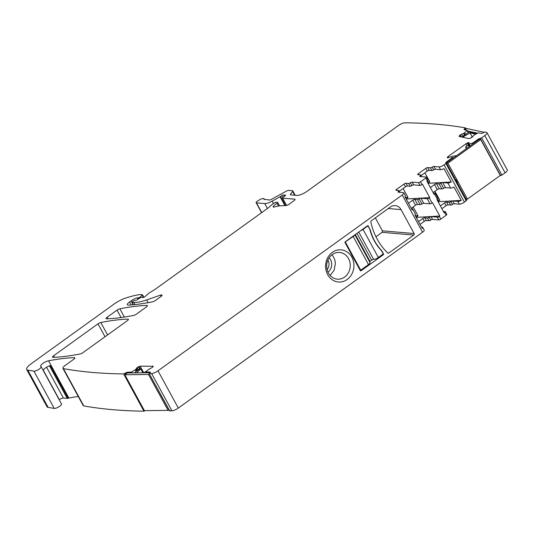 <?xml version="1.0" encoding="UTF-8"?>
<svg xmlns="http://www.w3.org/2000/svg" width="534" height="534" viewBox="0 0 534 534"><rect width="100%" height="100%" fill="white"/><g stroke="black" fill="none" stroke-linecap="round" stroke-linejoin="round"><path stroke-width="0.8" d="M136.978 370.91L136.057 369.228L131.751 372.038L126.938 372.298L123.634 373.927A984.963 283.754 151.4 0 1 63.439 368.647A5.473 1.575 151.4 0 1 62.905 368.333A5.473 1.575 151.4 0 1 65.095 365.49L73.779 359.242A2.737 0.788 151.4 0 0 74.873 357.82A2.737 0.788 151.4 0 0 74.366 357.646A199.182 57.378 151.4 0 0 48.554 360.784A5.473 1.575 151.4 0 0 43.054 363.3A5.473 1.575 151.4 0 0 40.677 366.277A5.473 1.575 151.4 0 0 40.944 366.511A4.379 1.262 151.4 0 1 41.165 366.704A4.379 1.262 151.4 0 1 38.588 369.521A4.379 1.262 151.4 0 1 33.922 371.143L27.808 370.122A10.947 3.151 151.4 0 1 26.7 369.488A10.947 3.151 151.4 0 1 31.092 363.801L114.189 303.979A13.677 3.938 151.4 0 1 125.403 298.159A51.985 14.979 151.4 0 1 140.068 294.568A2.737 0.788 151.4 0 1 140.415 294.554L142.491 294.788L140.248 296.971A1.368 0.394 151.4 0 1 138.326 297.845L137.672 297.792A1.368 0.394 151.4 0 0 137.305 297.839A6.568 1.889 151.4 0 0 131.024 300.896L129.555 301.957A5.473 1.575 151.4 0 0 127.359 304.801A5.473 1.575 151.4 0 0 128.46 305.134A191.519 55.176 151.4 0 0 152.524 301.85A2.737 0.788 151.4 0 0 155.334 300.529L160.941 296.497A2.737 0.788 151.4 0 0 162.036 295.075A2.737 0.788 151.4 0 0 161.842 294.935A2.737 0.788 151.4 0 0 160.507 295.128L146.67 299.941A30.098 8.671 151.4 0 1 133.707 302.398L131.918 302.184L132.966 301.183A1.368 0.394 151.4 0 1 134.441 300.508L136.03 300.268A1.368 0.394 151.4 0 0 137.412 299.661L139.981 297.919A1.368 0.394 151.4 0 1 141.57 297.298L142.284 297.358A2.737 0.788 151.4 0 1 142.611 297.491A1.642 0.474 151.4 0 0 143.653 297.385A1.642 0.474 151.4 0 0 145.108 296.517L148.592 293.433A2.737 0.788 151.4 0 1 149.653 292.672L154.419 289.802A2.737 0.788 151.4 0 0 155 289.421L267.914 208.133A5.473 1.575 151.4 0 0 268.882 207.366L271.833 204.756A5.473 1.575 151.4 0 1 273.955 203.227L274.796 202.713A1.368 0.394 151.4 0 1 276.191 202.226L277.5 202.333A1.368 0.394 151.4 0 1 277.673 202.419A1.368 0.394 151.4 0 1 276.992 203.22A8.758 2.523 151.4 0 0 273.348 206.318A2.737 0.788 151.4 0 0 273.134 206.945A2.737 0.788 151.4 0 0 274.463 206.958A19.151 5.52 151.4 0 1 279.976 205.85L286.03 205.53A2.737 0.788 151.4 0 0 289.201 204.162L293.92 200.764A2.737 0.788 151.4 0 0 295.015 199.342A2.737 0.788 151.4 0 0 294.661 199.175L282.633 198.147A1.368 0.394 151.4 0 1 282.459 198.061A1.368 0.394 151.4 0 1 282.967 197.38L285.043 195.838A1.368 0.394 151.4 0 0 285.55 195.157A1.368 0.394 151.4 0 0 285.076 195.104A2.737 0.788 151.4 0 1 284.468 195.164L283.921 195.117A2.737 0.788 151.4 0 1 283.587 194.977A1.368 0.394 151.4 0 0 281.745 195.591L280.51 196.479A1.368 0.394 151.4 0 1 280.07 196.759L272.146 201.131A8.21 2.363 151.4 0 1 264.731 203.554L256.474 202.853A2.737 0.788 151.4 0 1 256.126 202.68A2.737 0.788 151.4 0 1 257.682 200.958L259.083 200.076A4.105 1.181 151.4 0 1 263.963 198.741A4.105 1.181 151.4 0 1 263.896 199.309L269.657 200.01A1.642 0.474 151.4 0 0 271.138 199.529L286.204 191.212A2.737 0.788 151.4 0 1 288.674 190.398L292.445 190.725A2.737 0.788 151.4 0 1 292.799 190.892A2.737 0.788 151.4 0 1 292.619 191.479L290.596 194.122A2.737 0.788 151.4 0 0 290.416 194.71A2.737 0.788 151.4 0 0 290.77 194.877L296.977 195.411A8.21 2.363 151.4 0 0 307.05 191.312L398.397 125.55A5.473 1.575 151.4 0 1 404.932 122.813A984.963 283.754 151.4 0 1 465.441 127.86L464.413 128.968L464.887 129.835M402.236 194.99L158.004 370.81L178.323 408.076L422.554 232.257A4.105 1.181 151.4 0 0 424.203 230.127L422.694 227.364A4.105 1.181 151.4 0 1 422.247 228.459L414.978 215.115A4.105 1.181 151.4 0 0 415.425 214.021L412.662 208.961A4.105 1.181 151.4 0 1 412.215 210.056L404.939 196.712A4.105 1.181 151.4 0 0 405.386 195.618L403.884 192.861A4.105 1.181 151.4 0 1 402.236 194.99L422.554 232.257M178.323 408.076A5.473 1.575 151.4 0 1 171.935 410.813A984.956 283.748 151.4 0 1 169.699 410.893L149.173 373.56L150.488 372.085L145.942 372.038L148.172 369.688L152.37 367.412L153.245 366.304L140.162 366.157L137.125 367.492L136.057 369.228M169.859 410.312L169.699 410.893M145.261 410.639L143.953 411.187A984.963 283.754 151.4 0 1 95.059 407.702A976.279 281.251 151.4 0 1 95.045 407.702A984.963 283.754 151.4 0 1 83.758 405.913A5.473 1.575 151.4 0 1 83.224 405.6L62.905 368.333M43.167 370.376A5.473 1.575 151.4 0 1 43.808 369.388A5.473 1.575 151.4 0 1 46.778 367.132A5.473 1.575 151.4 0 1 48.881 366.077L50.296 365.57L68.112 398.237A5.473 1.575 151.4 0 1 68.873 398.05A199.182 57.378 151.4 0 1 78.244 396.468M68.112 398.237A2.737 0.788 151.4 0 1 67.211 398.371L63.379 398.044A3.284 0.948 151.4 0 0 59.347 399.679L59.201 399.786M41.165 366.704L61.483 403.964A4.379 1.262 151.4 0 1 58.907 406.788A4.379 1.262 151.4 0 1 54.234 408.41L48.127 407.389A10.947 3.151 151.4 0 1 47.019 406.754L26.7 369.488M461.156 136.924L460.101 134.989L459.18 136.497L468.845 138.566L469.84 138.386L471.909 137.378L474.245 134.948L477.97 132.899L481.715 133.433L484.992 132.025A984.963 283.754 151.4 0 1 486.554 132.432A5.473 1.575 151.4 0 1 486.981 132.719L507.3 169.986A5.473 1.575 151.4 0 1 505.104 172.829L501.96 175.092L500.044 175.619M467.076 199.048L466.349 199.582M466.556 200.157L464.413 202.126A4.105 1.181 151.4 0 1 459.38 204.175L454.274 203.734A1.642 0.474 151.4 0 0 452.478 204.409A1.642 0.474 151.4 0 1 450.683 205.083L448.059 204.856A1.642 0.474 151.4 0 0 446.044 205.677L441.892 208.667M443.387 211.411L445.096 211.557A1.642 0.474 151.4 0 1 445.303 211.658L446.811 214.414A1.642 0.474 151.4 0 1 446.15 215.269L440.817 219.114A1.642 0.474 151.4 0 1 438.801 219.928L432.527 219.394A1.642 0.474 151.4 0 0 430.731 220.068A1.642 0.474 151.4 0 1 428.929 220.736L426.312 220.515A1.642 0.474 151.4 0 0 424.296 221.336L420.038 224.4M369.982 229.106A83.177 73.025 -85.1 0 0 371.29 233.358A45.417 39.876 -85.1 0 0 379.013 247.516A83.177 73.025 -85.1 0 0 381.77 250.726L383.525 253.95A0.547 0.481 -85.1 0 1 383.365 254.705L361.004 270.805A0.547 0.481 -85.1 0 1 360.337 270.638L345.037 242.576A0.547 0.481 -85.1 0 1 345.198 241.822L367.566 225.722A0.547 0.481 -85.1 0 1 368.226 225.882L369.722 229.079A83.177 73.025 -85.1 0 0 371.03 233.338A45.417 39.876 -85.1 0 0 378.753 247.496A83.177 73.025 -85.1 0 0 381.51 250.706L383.265 253.924L378.339 257.468A3.831 1.101 151.4 0 1 373.64 259.384A1.642 0.474 151.4 0 0 371.624 260.198L369.982 261.386A1.642 0.474 151.4 0 0 369.568 261.733M413.79 235.047L388.825 253.016A1.095 0.961 -85.1 0 1 387.697 252.936A60.195 52.846 -85.1 0 1 370.836 222.011A1.095 0.961 -85.1 0 1 371.264 220.809L390.488 206.972A8.758 7.69 -85.1 0 1 395.247 205.61A8.758 7.69 -85.1 0 1 401.067 209.608L414.11 233.532A1.095 0.961 -85.1 0 1 413.79 235.047L382.09 232.33L382.411 230.822L375.349 217.872M332.689 280.07A16.14 14.171 -85.1 0 1 327.462 258.182A16.14 14.171 -85.1 0 1 346.84 251.761A16.14 14.171 -85.1 0 1 352.06 273.642A16.14 14.171 -85.1 0 1 332.689 280.07M149.974 372.719L127.312 372.986L124.849 374.768L144.414 410.653L168.077 410.372L148.505 374.481L149.333 373.853M465.448 134.455L464.553 132.812L467.283 130.369L463.999 129.649L464.413 128.968M467.283 130.423L468.391 132.459M464.647 134.995L463.752 133.36L464.553 132.812M463.752 133.36L460.101 134.989M470.254 145.835L469.226 143.946L472.643 143.145L478.564 138.887L481.641 137.825L484.785 135.563L505.104 172.829M478.564 138.887L478.945 139.574L480.713 139.561L447.886 163.197L467.45 199.082L500.278 175.446L480.713 139.561M478.945 139.574L446.404 163.003M469.807 145.902L468.725 143.913L469.226 143.946M469.807 145.895L468.692 143.86L468.925 142.525L467.13 143.025L448.159 156.462L447.412 157.216L447.499 157.877L450.876 156.762L452.285 157.677L446.15 162.223L446.524 162.917M403.884 192.861A4.105 1.181 151.4 0 0 403.357 192.607L398.257 192.173A1.642 0.474 151.4 0 1 398.05 192.073A1.642 0.474 151.4 0 1 398.511 191.366A1.642 0.474 151.4 0 0 398.978 190.665A1.642 0.474 151.4 0 0 398.764 190.565L396.148 190.338A1.642 0.474 151.4 0 1 395.934 190.237A1.642 0.474 151.4 0 1 396.595 189.383L403.978 184.07A1.642 0.474 151.4 0 1 405.994 183.249L408.617 183.476A1.642 0.474 151.4 0 0 410.412 182.802A1.642 0.474 151.4 0 1 412.208 182.127L418.482 182.661A1.642 0.474 151.4 0 0 420.498 181.847L425.832 178.002A1.642 0.474 151.4 0 0 426.492 177.154A1.642 0.474 151.4 0 0 426.279 177.054L420.004 176.514A1.642 0.474 151.4 0 1 419.797 176.414A1.642 0.474 151.4 0 1 420.258 175.713A1.642 0.474 151.4 0 0 420.725 175.005A1.642 0.474 151.4 0 0 420.512 174.905L417.895 174.685A1.642 0.474 151.4 0 1 417.681 174.578A1.642 0.474 151.4 0 1 418.342 173.73L425.731 168.41A1.642 0.474 151.4 0 1 427.741 167.589L430.364 167.816A1.642 0.474 151.4 0 0 432.16 167.142A1.642 0.474 151.4 0 1 433.962 166.468L439.061 166.908A4.105 1.181 151.4 0 0 444.094 164.859L445.943 163.531L446.377 162.963L445.71 162.797L446.15 162.223M440.383 205.91L444.542 202.913A1.642 0.474 151.4 0 1 446.558 202.099L449.174 202.319A1.642 0.474 151.4 0 0 450.976 201.645A1.642 0.474 151.4 0 1 452.772 200.978L457.872 201.411L459.38 204.175M420.498 181.847L422.007 184.604L422.481 184.263L429.757 197.607L406.187 198.988M408.497 203.234L412.762 200.17A1.642 0.474 151.4 0 1 414.771 199.349L417.394 199.576A1.642 0.474 151.4 0 0 419.19 198.902A1.642 0.474 151.4 0 1 420.992 198.227L427.267 198.768A1.642 0.474 151.4 0 0 429.276 197.947L429.757 197.607M429.276 197.947L432.039 203.007L432.513 202.666L439.789 216.01L416.22 217.391M418.536 221.637L422.794 218.573A1.642 0.474 151.4 0 1 424.804 217.752L427.427 217.979A1.642 0.474 151.4 0 0 429.223 217.305A1.642 0.474 151.4 0 1 431.025 216.63L437.299 217.171A1.642 0.474 151.4 0 0 439.308 216.35L439.789 216.01M445.303 211.658A1.642 0.474 151.4 0 1 444.648 212.512L444.168 212.852L436.899 199.509L437.373 199.169A1.642 0.474 151.4 0 0 438.034 198.314L435.27 193.255A1.642 0.474 151.4 0 1 434.616 194.109L434.135 194.449L426.866 181.106L427.34 180.766A1.642 0.474 151.4 0 0 427.994 179.911L426.492 177.154M375.929 236.762L382.09 232.33M332.582 277.553A13.403 11.768 94.9 0 0 337.314 279.155A13.403 11.768 94.9 0 0 350.231 264.851A13.403 11.768 94.9 0 0 344.337 254.044A13.403 11.768 94.9 0 0 339.597 252.442A13.403 11.768 94.9 0 0 326.688 266.746A13.403 11.768 94.9 0 0 332.582 277.553M432.16 167.142L433.668 169.905A1.642 0.474 151.4 0 1 435.464 169.231L440.563 169.665A4.105 1.181 151.4 0 0 443.961 168.624L451.237 181.967A4.105 1.181 151.4 0 1 447.839 183.008L442.739 182.575A1.642 0.474 151.4 0 0 440.944 183.249L443.701 188.308A1.642 0.474 151.4 0 1 445.496 187.634L450.596 188.068A4.105 1.181 151.4 0 0 453.993 187.027L461.269 200.363A4.105 1.181 151.4 0 1 457.872 201.411M461.269 200.363L438.107 201.725M433.668 169.905A1.642 0.474 151.4 0 1 431.866 170.573L429.249 170.353A1.642 0.474 151.4 0 0 427.233 171.174L421.059 175.619M433.354 193.008L435.063 193.154A1.642 0.474 151.4 0 1 435.27 193.255M443.701 188.308A1.642 0.474 151.4 0 1 441.905 188.976L439.282 188.756A1.642 0.474 151.4 0 0 437.266 189.577L433.107 192.567M421.486 227.057L422.174 227.11A4.105 1.181 151.4 0 1 422.694 227.364M411.454 208.654L412.135 208.707A4.105 1.181 151.4 0 1 412.662 208.961M331.901 254.838A13.403 11.768 -85.1 0 1 335.352 263.582L334.104 270.277L330.132 275.491M427.12 181.573L429.77 181.8L424.89 172.856M430.351 187.507L434.509 184.51A1.642 0.474 151.4 0 1 436.525 183.696L439.142 183.916L441.905 188.976M432.039 203.007A1.642 0.474 151.4 0 1 430.024 203.828L423.749 203.294A1.642 0.474 151.4 0 0 421.953 203.961A1.642 0.474 151.4 0 1 420.151 204.635L417.535 204.409A1.642 0.474 151.4 0 0 415.519 205.23L411.26 208.3M434.923 191.259L439.802 200.203L437.927 201.405M413.176 206.918L418.049 215.863L416.053 217.091M406.02 198.688L408.016 197.46L403.143 188.515M422.007 184.604A1.642 0.474 151.4 0 1 419.991 185.425L413.716 184.891A1.642 0.474 151.4 0 0 411.914 185.558A1.642 0.474 151.4 0 1 410.119 186.232L407.495 186.012A1.642 0.474 151.4 0 0 405.486 186.827L399.312 191.272M327.916 260.091A7.663 6.728 -85.1 0 1 329.004 263.876A7.663 6.728 -85.1 0 1 328.837 265.972A7.663 6.728 -85.1 0 1 327.095 269.637M327.976 272.18A9.238 8.11 94.9 0 0 331.694 263.876A9.238 8.11 94.9 0 0 329.211 257.735M429.77 181.8L427.894 183.002M440.944 183.249A1.642 0.474 151.4 0 1 439.142 183.916M451.237 181.967L428.074 183.322M368.226 225.882L367.425 225.815M360.477 230.822A3.831 1.101 151.4 0 0 363.04 229.406L367.966 225.862L369.722 229.079M136.504 314.085A2.737 0.788 151.4 0 1 133.694 315.407A191.519 55.176 151.4 0 1 106.573 318.831A2.737 0.788 151.4 0 1 106.066 318.658A2.737 0.788 151.4 0 1 107.16 317.236L117.033 310.127A2.737 0.788 151.4 0 1 119.85 308.812A191.519 55.176 151.4 0 1 146.917 305.421A2.737 0.788 151.4 0 1 147.417 305.595A2.737 0.788 151.4 0 1 146.323 307.017L136.504 314.085M80.147 353.955A191.519 55.176 151.4 0 1 53.033 357.366A2.737 0.788 151.4 0 1 52.526 357.199A2.737 0.788 151.4 0 1 53.627 355.777L97.989 323.838A2.737 0.788 151.4 0 1 100.806 322.516A191.519 55.176 151.4 0 1 127.886 319.118A2.737 0.788 151.4 0 1 128.394 319.292A2.737 0.788 151.4 0 1 127.299 320.714L82.957 352.634A2.737 0.788 151.4 0 1 80.147 353.955M447.465 157.877L447.272 157.523L447.499 157.877M469.152 142.885L468.925 142.525L469.139 142.912M486.981 132.719A5.473 1.575 151.4 0 1 484.785 135.563M459.307 136.53L459.066 136.083L459.18 136.497M153.245 366.304L152.904 366.01L153.178 366.511M158.004 370.81A5.473 1.575 151.4 0 1 151.616 373.546A984.963 283.754 151.4 0 1 149.38 373.633M354.683 234.987A3.831 1.101 151.4 0 1 353.188 236.495L345.004 242.076M354.903 234.833L370.029 262.568A3.831 1.101 151.4 0 1 368.493 264.564L360.697 270.171L360.056 270.117M345.391 242.109L360.697 270.171M168.077 410.372L168.898 409.738M148.505 374.481L124.849 374.768M134.374 372.899L139.487 368.981L140.729 368.967L136.671 372.872M147.144 370.723L143.913 372.785M142.825 372.799L140.729 368.967M466.008 198.962L467.45 199.082M455.469 179.638L455.869 179.671L457.378 182.428L456.977 182.394M446.444 163.07L447.886 163.197M453.706 157.744L452.218 157.617M470.12 145.929L467.237 145.682L465.514 146.923L467.183 148.045M451.537 156.983L452.552 156.255L456.65 155.621M466.422 148.592L465.514 146.923M484.118 132.252L466.856 128.56L464.947 129.849M467.644 131.037L477.516 133.146M462.791 137.271L462.384 136.53L469.126 131.958L476.715 133.587M463.732 137.472L463.325 136.731L470.027 132.926L475.467 134.087L474.793 134.641M470.567 138.112L473.097 136.037M463.325 136.731L462.384 136.53M472.149 136.817L470.027 132.926M146.036 372.071L146.409 372.759M143.773 372.792L140.162 366.157M139.594 368.981L138.386 366.758M140.395 368.967L139.034 366.471M138.259 369.922L136.991 367.599M138.393 369.822L137.125 367.492M137.518 370.489L136.337 368.326M136.21 371.497L135.302 369.842M136.871 370.99L135.963 369.334M131.751 372.038L132.238 372.926M136.143 371.544L135.236 369.888M131.204 372.245L131.578 372.932M126.938 372.298L127.312 372.986M125.57 372.892L126.077 373.82M125.009 373.326L125.517 374.254M123.634 373.927L143.953 411.187M49.482 365.843L67.211 398.371M46.585 367.245L63.379 398.044M43.254 370.155L59.347 399.679M160.507 295.128L161.161 296.33M465.535 129.448L465.041 128.54M467.15 130.583L468.231 132.565M465.388 134.495L464.493 132.859M462.698 136.317L461.55 134.208M464.473 135.115L463.565 133.453M461.389 136.971L460.255 134.882M459.734 136.617L459.26 135.756M481.641 137.825L501.96 175.092M480.3 138.373L500.618 175.639M479.906 138.339L480.567 139.554M472.643 143.145L473.024 143.84M472.076 143.412L472.51 144.207M470.214 145.862L469.172 143.953M469.099 142.999L468.839 142.518M468.645 145.802L467.13 143.025M469.466 145.869L467.771 142.765M448.774 157.59L448.159 156.462M467.003 145.849L465.848 143.733M447.779 157.884L447.412 157.216M452.064 157.964L452.445 158.651M455.649 179.651L457.057 182.241M466.182 198.975L466.462 199.489M445.943 163.531L466.262 200.797M444.094 164.859L464.413 202.126M452.772 200.978L454.274 203.734M450.976 201.645L452.478 204.409M446.558 202.099L448.059 204.856M449.174 202.319L450.683 205.083M444.542 202.913L446.044 205.677M439.308 216.35L440.817 219.114M444.648 212.512L446.15 215.269M434.616 194.109L437.373 199.169M425.832 178.002L427.34 180.766M431.025 216.63L432.527 219.394M429.223 217.305L430.731 220.068M424.804 217.752L426.312 220.515M422.794 218.573L424.296 221.336M388.825 253.016L387.671 252.916M439.061 166.908L440.563 169.665M433.962 166.468L435.464 169.231M430.364 167.816L431.866 170.573M427.741 167.589L429.249 170.353M425.731 168.41L427.233 171.174M418.342 173.73L418.91 174.772M420.258 175.713L420.732 176.574M447.839 183.008L450.596 188.068M442.739 182.575L445.496 187.634M436.525 183.696L439.282 188.756M434.509 184.51L437.266 189.577M427.267 198.768L430.024 203.828M420.992 198.227L423.749 203.294M419.19 198.902L421.953 203.961M417.394 199.576L420.151 204.635M414.771 199.349L417.535 204.409M290.596 194.122L291.017 194.897M437.152 199.976L439.802 200.203M418.049 215.863L415.252 215.623M408.016 197.46L405.219 197.22M292.619 191.479L294.655 195.21M418.482 182.661L419.991 185.425M412.208 182.127L413.716 184.891M410.412 182.802L411.914 185.558M408.617 183.476L410.119 186.232M405.994 183.249L407.495 186.012M398.511 191.366L398.985 192.233M396.595 189.383L397.162 190.424M403.978 184.07L405.486 186.827M412.762 200.17L415.519 205.23M388.338 208.52L401.067 209.608M382.411 230.822L414.11 233.532M383.365 254.705L382.311 254.611M361.004 270.805L360.423 270.751M107.16 317.236L107.995 318.771M117.033 310.127L121.071 317.543M119.85 308.812L124.349 317.062M146.917 305.421L147.291 306.109M53.627 355.777L54.461 357.313M97.989 323.838L105.024 336.747M100.806 322.516L107.568 334.918M127.886 319.118L128.267 319.806M427.427 217.979L428.929 220.736M437.299 217.171L438.801 219.928M256.474 202.853L261.767 212.559M264.731 203.554L267.421 208.487M272.146 201.131L273.455 203.534M280.07 196.759L284.889 205.59M280.51 196.479L285.463 205.557M281.745 195.591L282.793 197.52M283.587 194.977L284.342 196.358M283.921 195.117L284.522 196.225M284.468 195.164L284.896 195.951M285.076 195.104L285.336 195.591M282.633 198.147L286.604 205.43M294.661 199.175L294.968 199.729M273.348 206.318L273.782 207.105M276.992 203.22L278.514 205.997M132.058 302.251L133.42 304.747M133.707 302.398L134.908 304.594M146.67 299.941L148.165 302.678M129.555 301.957L131.184 304.947M131.024 300.896L133.14 304.774M137.305 297.839L138.059 299.22M137.672 297.792L138.346 299.027M138.326 297.845L138.8 298.72M140.248 296.971L140.576 297.578M142.244 295.202L143.472 297.451M27.808 370.122L48.127 407.389M33.922 371.143L54.234 408.41M48.554 360.784L68.873 398.05M74.366 357.646L74.74 358.341M63.439 368.647L83.758 405.913M151.616 373.546L171.935 410.813M363.04 229.406L378.339 257.468M358.748 232.063L373.64 259.384M356.979 233.338L371.624 260.198M353.188 236.495L368.493 264.564M355.337 234.519L369.982 261.386M169.492 410.826L149.173 373.56M145.942 372.038L146.336 372.759M466.155 129.028L465.555 127.92M467.283 130.369L468.411 132.445M446.377 162.963L466.696 200.223M292.799 190.892L295.175 195.25M263.963 198.741L264.41 199.562M398.978 190.665L399.873 192.313M420.725 175.005L421.62 176.654M468.692 143.893L469.78 145.895M256.126 202.68L261.58 212.692M282.459 198.061L286.491 205.457M277.673 202.419L279.556 205.877M131.918 302.184L133.32 304.754M142.491 294.788L143.86 297.298"/></g></svg>
